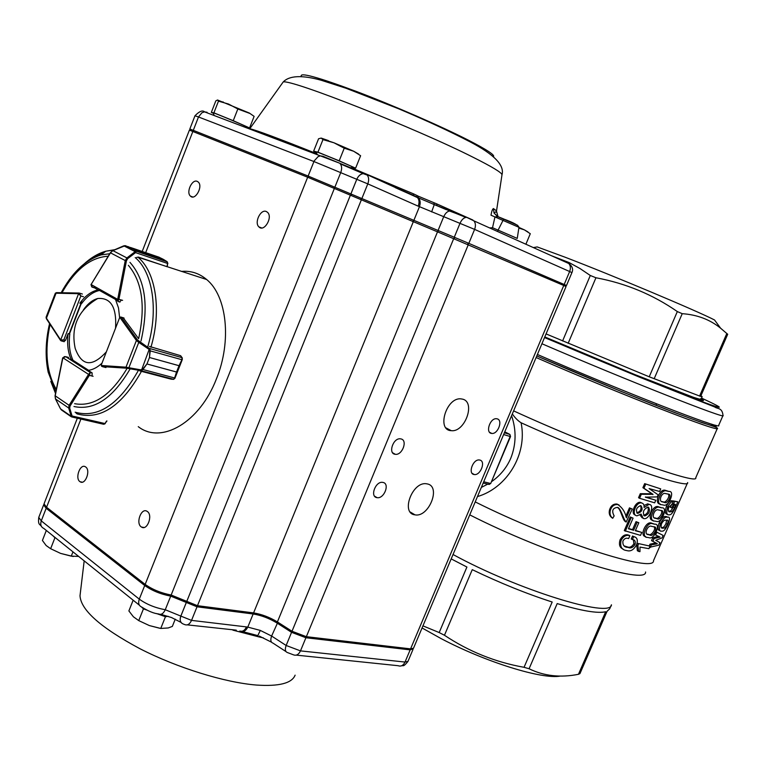 <?xml version="1.0" encoding="UTF-8"?>
<svg xmlns="http://www.w3.org/2000/svg" width="766" height="766" viewBox="0 0 766 766"><rect width="100%" height="100%" fill="white"/><g stroke="black" fill="none" stroke-linecap="round" stroke-linejoin="round"><path stroke-width="1.15" d="M436.984 205.585L436.668 203.852L472.938 220.053M493.409 208.544L496.406 210.803L498.034 216.721L494.96 216.931L490.987 215.189C491.648 211.349 492.452 209.128 493.409 208.544L494.032 212.996L497.766 216.567M496.406 210.803L496.32 212.048L496.358 211.464L494.032 212.996L497.45 216.491L517.663 225.3M351.048 167.649L413.458 193.827L416.991 195.512L416.857 197.044L418.906 198.059M413.458 193.827L413.353 195.34L418.207 197.705L418.37 196.23L416.991 195.512M418.37 196.23L436.668 203.852M259.904 636.345L259.291 636.996L263.408 637.877M232.864 630.14L259.291 636.996M462.779 399.191L460.893 398.856C446.281 397.219 436.333 430.329 451.251 430.664C464.751 432.599 475.868 402.428 462.779 399.191M427.39 483.949L426.557 483.796C412.367 481.153 400.379 513.469 414.981 514.838C428.74 517.768 441.34 486.534 427.39 483.949M497.239 418.868L496.483 418.724C489.895 417.891 485.06 433.278 491.829 433.441C497.938 434.332 503.166 420.266 497.239 418.868M479.899 460.079L479.363 459.983C472.861 458.939 467.595 474.144 474.307 474.537C480.474 475.629 486.017 461.333 479.899 460.079M401.078 438.947L400.388 438.822C393.063 437.75 387.807 453.922 395.333 454.305C402.255 455.454 407.905 440.364 401.078 438.947M383.057 482.446L382.665 482.379C375.455 481.029 369.643 496.99 377.083 497.661C384.063 499.068 390.124 483.7 383.057 482.446M266.405 211.569C260.756 208.63 253.948 222.647 258.937 226.908C264.059 232.5 273.098 217.314 267.564 212.364L266.405 211.569M197.312 181.408C192.17 178.708 185.822 192.314 190.437 196.106C195.139 201.085 203.335 186.397 198.26 182.04L197.312 181.408M85.658 466.963L85.495 466.858C80.2 463.057 74.57 478.721 80.133 481.766C85.294 485.452 90.953 470.305 85.658 466.963M147.331 511.487L147.139 511.362C141.241 507.188 135.304 523.685 141.48 527.046C147.206 531.077 153.171 515.212 147.331 511.487M189.394 130.124L307.664 177.224L437.51 231.839L277.407 621.925C269.632 617.243 261.694 614.236 253.584 612.905L197.475 605.695L171.153 595.029C161.109 593.085 152.444 589.542 145.157 584.41L46.573 507.264L44.035 503.846L44.256 503.272M410.576 648.879L413.516 648.218L566.055 286.532L563.757 285.488L410.576 648.879L306.352 636.68L292.009 631.261L277.407 621.925M437.51 231.839L563.757 285.488M44.035 504.105L43.643 504.871L46.171 508.289L144.717 585.511C151.994 590.653 160.659 594.196 170.713 596.13L197.025 606.796L253.153 613.978C261.254 615.299 269.201 618.296 276.976 622.988L291.568 632.323L305.912 637.743L410.164 649.865L413.075 648.716M241.386 631.337C243.99 631.873 246.125 630.466 247.791 627.105L260.316 630.418L257.807 635.608L242.104 631.481M252.971 612.829L253.153 613.978L247.791 627.105L246.46 626.914C244.756 630.504 242.563 631.883 239.873 631.031L239.078 631.787M257.615 635.541L256.553 636.24M190.552 130.517L189.824 129.023L193.291 130.335L308.133 176.046L468.83 243.358L566.495 285.488L571.915 272.639L569.645 271.528L564.197 284.445L562.972 285.153M567.156 262.412L568.812 263.533C570.574 265.639 570.852 268.301 569.645 271.528L474.604 229.388L419.452 206.676C420.668 203.019 420.343 200.108 418.466 197.944L397.516 188.666M446.185 209.616L418.954 198.078M431.641 211.923L434.265 204.56L433.154 204.158M412.52 221.441L413.755 220.637L419.452 206.676L418.207 206.169C419.49 202.645 419.261 199.792 417.527 197.628L365.641 173.997L363.17 173.614L365.382 173.892M434.198 204.493L433.929 202.837M395.352 187.689L413.353 195.34L366.043 174.179M497.44 231.437L503.702 219.019C513.431 222.571 518.515 225.338 518.955 227.32L494.96 216.931L492.528 227.722L491.351 228.699M518.955 227.32L517.251 238.418L492.528 227.722L489.598 227.914M160.104 614.38L158.428 613.93M175.251 619.167L172.34 626.416L168.214 627.957L160.755 628.446L149.351 625.563L138.742 620.613L133.38 616.764L128.88 610.923L133.16 600.199M141.48 606.969L143.443 608.865L138.742 620.613M156.59 613.566L165.456 616.726L160.755 628.446M143.443 608.865L146.641 610.004M165.456 616.726L168.147 616.295M159.826 628.283L149.351 625.563M46.324 530.445L42.417 540.47L46.132 545.516L50.642 548.715L54.932 537.742L55.784 538.048M52.816 535.664L54.932 537.742M72.971 551.855L71.286 556.154L60.6 553.397L50.642 548.715M78.63 556.403L71.286 556.154M73.201 556.518L60.6 553.397M525.897 244.239L530.292 233.716L524.375 229.857L527.975 231.935M518.831 228.105L524.375 229.857L518.936 227.435M222.973 118.874L219.852 117.686M214.154 115.369L213.159 113.004C208.582 110.208 255.748 130.115 246.939 127.252M214.317 115.58L228.584 121.009M254.12 116.375L249.371 113.052L254.12 116.375L249.572 127.951L233.247 120.693L237.833 108.992L249.687 113.387M246.719 127.357L249.572 127.951M233.247 120.693L213.906 112.832L218.463 101.16L228.536 104.042L237.833 108.992M213.906 112.832L211.33 112.401L215.821 100.882L217.534 100.001L218.463 101.16M211.33 112.401L213.264 113.253M217.534 100.001L249.371 113.052M317.248 154.579L316.234 152.099C310.556 148.681 362.299 170.425 352.111 167.17M351.977 167.237L355.606 168.194L360.614 155.728L353.672 151.256L358.584 154.1M344.24 148.202L353.672 151.256L334.024 142.802L344.24 148.202L339.185 160.812L317.947 152.185L322.965 139.613L334.024 142.802L327.762 140.714M355.606 168.194L339.185 160.812M317.947 152.185L313.639 151.141L318.579 138.751L321.193 138.081L322.965 139.613M313.639 151.141L316.329 152.348M321.193 138.081L328.537 140.628M115.542 328.221C116.825 307.338 110.888 297.428 97.722 298.51C92.504 299.927 87.726 303.719 83.398 309.904M97.722 298.51C78.189 310.067 70.683 326.67 75.183 348.339C81.713 366.253 92.112 367.412 106.388 351.814M135.908 252.052L133.983 249.285L135.994 251.095L135.553 252.627L127.683 258.63L126.438 260.785L118.95 299.228L117.916 301.459L117.667 299.372L91.125 284.531L92.447 287.193L91.317 284.636M136.635 257.414L138.426 257.089L166.969 266.683L167.62 263.284L167.026 261.618L162.899 259.109L133.993 249.295L128.152 246.633L123.853 245.819M167.266 261.867L135.984 251.095M124.571 245.675L159.271 257.271L130.392 247.447M133.993 249.295L164.001 259.693M167.409 262.116L167.764 263.341M158.619 257.05L162.899 259.109M126.438 260.785L125.26 260.564L126.917 257.931L112.88 250.626L110.649 252.569M135.515 251.018L134.337 249.793L125.452 245.685M167.323 266.606L167.591 263.456L135.553 252.627L135.122 251.621L123.805 245.829L123.154 246.087M127.683 258.63L126.917 257.931L134.787 251.928M125.126 245.704L112.765 250.683M123.278 246.03L112.813 250.568L110.409 252.636L91.451 283.927M78.898 293.043L56.483 292.641L79.204 293.052L80.842 295.944L78.582 293.704L60.706 339.932L63.827 339.903L61.079 340.87L60.543 339.778L60.715 340.564M46.142 317.076L55.334 293.196L56.483 292.641L55.324 293.244M46.362 318.685L46.075 317.268L46.496 318.895L60.457 340.267M64.143 356.64L65.876 356.707L62.85 357.76L88.54 374.354L90.331 372.448L89.373 375.34L93.088 376.288M60.591 408.92L71.171 416.264L72.09 415.986L71.161 416.685L72.014 416.512M71.688 416.934L103.353 424.201L104.875 423.675L106.598 421.003M77.433 414.023L76.102 413.152M55.19 395.878L55.516 398.962L68.681 408L69.103 405.319L70.099 405.97L69.687 408.067L72.09 415.986L104.961 423.55L106.953 420.974M60.275 408.335L61.472 409.973L71.161 416.685M55.449 398.808L60.351 408.489M71.094 415.919L68.681 408L69.687 408.067M120.626 317L124.082 318.168M139.814 370.916L171.239 379.189L173.518 379.342L174.648 378.126L176.544 372.037L146.948 363.974L142.888 369.614L140.599 370.581L140.618 369.815L142.514 369.394L146.957 363.946L149.466 357.54L149.81 350.742L149.131 349.516L149.801 348.98L150.251 350.79L149.475 357.502L179.043 365.688L181.915 359.685L182.021 357.722L180.508 355.654L149.389 346.414M141.365 370.572L149.131 349.516L148.7 349.133L149.274 348.396L149.801 348.98M146.948 363.974L176.553 372.008L174.361 378.71M182.27 357.894L182.212 359.809L179.024 365.717L149.475 357.502M173.729 379.323L140.599 370.581L126.524 368.197L126.007 367.173L128.88 367.737L138.761 342.402L136.405 340.487L137.516 339.999L149.274 348.396L182.107 357.684L180.652 355.721M101.313 364.894L119.63 317.651M173.518 379.342L174.916 378.327M142.514 369.394L175.021 378.078M128.88 368.503L128.88 367.737L140.618 369.815M182.318 359.532L182.021 357.722M182.212 359.809L149.81 350.742M148.7 349.133L138.761 342.402L139.335 341.665M93.816 286.034L94.218 287.671L98.153 289.912C91.594 291.195 85.495 295.619 79.865 303.173M181.418 271.413C190.791 270.561 199.189 273.261 206.619 279.504C226.956 295.925 231.916 341.224 216.395 378.94C199.648 422.66 161.128 444.673 138.253 426.652M172.072 379.247L171.431 379.208M63.712 341.55L65.522 340.363L68.126 333.612C66.92 343.762 67.944 352.408 71.219 359.551M119.41 301.919L121.603 300.08M119.62 317.699L118.5 307.922L115.609 299.774L117.428 300.799M128.362 265.314C142.256 281.821 145.684 306.285 138.627 338.696L123.202 317.766M92.092 375.982L92.092 372.879L88.186 370.38C92.849 369.796 97.445 367.383 101.993 363.141M68.126 333.612L69.792 334.072C68.586 344.221 69.62 352.858 72.885 359.991L72.32 359.838M99.513 290.467C93.05 291.846 87.056 296.241 81.522 303.662L80.89 303.48M99.81 290.419L98.153 289.912M116.719 300.109L115.609 299.774M668.258 494.118L665.539 493.572C661.441 491.925 658.109 501.912 662.533 501.893L664.553 502.477C667.952 504.315 672.711 493.974 668.258 494.118M667.847 493.984C671.054 495.372 665.664 503.645 663.241 501.845L661.948 501.567M669.024 491.485C675.373 490.594 668.766 507.111 663.653 505.091L661.757 504.689C654.873 505.282 660.598 488.449 666.822 491.016L669.024 491.485L665.558 490.393C659.622 487.779 653.609 504.287 660.273 503.98M661.125 510.482L658.559 510.003C654.662 508.097 650.707 518.266 655.39 518.276L657.285 518.812C660.685 520.756 665.683 510.328 661.125 510.482M660.799 510.386C663.94 511.975 658.32 520.009 655.983 518.17L654.662 517.873M661.996 507.906L658.626 506.824C652.833 503.98 646.293 520.392 652.996 520.296M661.881 507.868C668.383 506.91 661.46 523.609 656.385 521.416L654.624 521.052C647.548 521.684 653.657 504.66 659.89 507.456L661.881 507.868M654.001 526.807L651.684 526.395C647.959 524.193 643.296 534.524 648.266 534.62L650.037 535.108C653.417 537.167 658.674 526.644 654.001 526.807M653.771 526.74C656.826 528.54 651.004 536.315 648.745 534.457L647.404 534.141M654.997 524.279L651.713 523.207C646.111 520.133 638.978 536.42 645.748 536.573M654.758 524.203C661.412 523.197 654.154 540.097 649.108 537.703L647.5 537.387C640.213 538.019 646.801 520.794 652.977 523.848L654.758 524.203M640.979 505.761L640.491 505.617C636.374 507.552 635.416 510.118 637.609 513.325L637.8 513.373C642.119 511.698 643.181 509.16 640.979 505.761M640.615 505.646C641.726 509.323 640.433 511.707 636.738 512.78L637.8 513.373M648.601 507.274L647.969 507.063C643.536 509.237 642.329 512.148 644.359 515.805L644.848 515.939C649.156 514.024 650.411 511.142 648.601 507.274M647.979 507.063C648.917 511.19 647.481 513.948 643.679 515.327L643.641 515.317M700.928 395.735L702.125 396.587L700.631 396.415L727.7 334.263L720.605 328.202C709.996 319.566 697.204 314.721 682.228 313.677L677.326 311.57C652.881 294.584 625.755 283.315 595.938 277.761L590.299 275.482L579.948 268.502L569.195 262.604L551.328 255.672M533.308 247.571L537.225 246.939L564.944 257.156C612.704 275.444 697.405 311.053 714.525 319.977L720.605 328.202M451.193 558.893L466.915 567.032L439.186 632.563L422.947 625.86M578.464 674.3C560.425 677.891 543.956 676.043 529.076 668.756L557.188 603.589C581.614 610.914 597.786 613.633 605.695 611.737L578.464 674.3L579.939 673.62L607.084 611.278L609.698 608.798L611.249 605.226M524.049 667.301C495.372 662.197 468.84 651.521 444.462 635.263L472.258 569.655C499.662 582.859 526.299 593.64 552.181 602.019L524.049 667.301L529.076 668.756M439.186 632.563L444.462 635.263M560.252 676.081C542.242 679.605 485.596 662.092 441.063 638.576L422.066 627.967M700.631 396.415L649.223 376.795L546.072 333.909M715.731 425.274C719.992 428.883 703.753 423.665 667.004 409.619C630.954 395.706 579.048 374.306 536.784 355.941L621.733 391.656L674.798 412.644L702.24 422.717C712.686 425.896 717.742 427.744 717.416 428.261C722.549 433.901 620.163 394.251 536.114 357.53M611.45 604.805C611.258 618.756 517.385 589.791 453.041 554.507M717.349 428.395L695.748 477.745C699.597 486.238 596.657 449.01 513.613 410.873M481.335 487.425L487.703 484.15M491.456 481.737C500.208 475.619 506.652 467.767 510.798 458.183C516.217 444.357 516.476 430.186 511.583 415.689M687.648 482.58C690.616 490.613 600.056 458.633 521.091 422.765C527.755 454.86 506.278 488.268 477.477 496.569M649.309 545.765L649.999 544.176L655.859 542.95L651.54 540.643L652.756 537.866L658.77 536.277M612.723 518.266C610.186 516.294 609.43 513.526 610.445 509.955C611.862 506.087 614.303 504.296 617.779 504.564C622.241 507.475 625.104 511.889 626.377 517.816L630.447 508.433L632.266 509.007L626.157 522.039C623.227 519.319 620.345 506.374 617.032 507.456C612.513 508.193 611.546 511.008 614.14 515.891L612.733 518.266L611.881 517.73C609.382 515.786 608.635 513.019 609.65 509.447C611.077 505.598 613.499 503.798 616.936 504.047L619.081 505.014M625.812 516.284L629.461 507.868L632.266 509.007M626.157 522.039L625.161 521.455C622.538 519.731 620.546 508.653 617.626 507.647M623.074 549.05C619.694 547.719 618.689 544.655 620.039 539.867C622.164 535.961 624.788 534.295 627.89 534.869L628.675 535.319M624.213 545.919L627.411 546.943C629.767 547.853 631.921 546.8 633.884 543.764L633.396 539.906M626.511 546.742L628.541 547.585C630.925 548.494 633.099 547.431 635.062 544.406C635.732 541.361 634.832 539.752 632.381 539.58L631.251 538.958L632.534 535.999L634.621 536.976M635.474 530.455L641.793 532.427L640.51 535.377L624.28 530.599L630.198 516.973L633.07 518.122L628.446 528.76L633.654 530.264L637.14 522.249L636.029 521.646L632.553 529.651L628.56 528.502M633.07 518.122L630.198 516.973M641.793 532.427L635.349 530.733L638.825 522.728L636.029 521.646M635.378 515.116C630.179 513.814 635.1 501.529 640.319 502.333L641.898 503.042M644.024 505.483L647.758 503.827L649.472 504.555M642.224 517.883L640.003 515.078M639.591 498.293L638.547 497.728L640.299 493.687L651.866 493.764L642.904 487.693L644.666 483.643L660.742 488.9L659.622 491.485L649.099 488.574L658.157 494.836L657.257 496.904L645.374 497.163L655.801 500.255L654.671 502.841L639.591 498.293L641.343 494.252L653.025 494.357L643.947 488.248L645.709 484.198M660.742 488.9L644.666 483.643M655.801 500.255L645.46 496.952M650.047 546.139L648.946 548.667L640.003 547.087L639.964 551.664L638.605 551.386L637.369 550.735L636.68 544.856L637.35 543.324L650.047 546.139L637.35 543.324M659.966 530.445C657.726 530.637 657.458 528.128 659.162 522.919C661.604 518.304 663.758 516.169 665.635 516.514L667.866 517.194M668.603 511.085L669.522 511.133C670.47 511.353 671.686 510.022 673.17 507.159L674.578 507.801C675.583 505.263 675.631 504.066 674.712 504.2L672.567 508.059L670.394 507.331L671.782 504.152M673.075 501.213L677.824 501.797L675.028 508.184C672.902 512.636 671.102 514.848 669.608 514.809L669.063 514.809C666.573 515.221 666.114 512.645 667.703 507.082C669.618 503.291 671.409 501.385 673.084 501.366L672.232 504.172L668.699 507.264C667.933 510.798 668.469 512.301 670.298 511.784L670.92 511.784C671.887 511.994 673.103 510.663 674.578 507.801M677.824 501.797L673.209 500.897M667.435 514.13C665.137 514.369 664.773 511.803 666.353 506.441C668.268 502.649 670.049 500.734 671.705 500.725L672.021 500.868M673.17 507.159L673.898 505.024M699.569 396.099L726.723 333.717M654.154 378.777L682.228 313.677M649.223 376.795L677.326 311.57M568.161 343.312L595.938 277.761M562.598 340.956L590.299 275.482M696.754 398.377L698.381 398.818M698.697 398.895L699.492 399.048M512.32 413.937C515.068 417.901 517.988 420.84 521.091 422.765M698.324 398.971L688.96 395.744M610.445 509.955L609.65 509.447M630.447 508.433L629.461 507.868M632.381 539.58L633.673 536.621C637.159 537.282 638.135 540.001 636.594 544.779C633.913 549.653 630.791 551.616 627.23 550.677L626.454 550.505C621.647 549.864 619.847 546.512 621.063 540.461L620.039 539.867M621.063 540.461C623.198 536.564 625.832 534.898 628.963 535.482L629.863 535.721L628.771 535.108M629.863 535.721L628.627 538.565L628.005 538.412C626.081 537.751 624.376 538.613 622.911 541.007C622.538 545.028 624.108 547.154 627.622 547.364M635.062 544.406L633.884 543.764M633.673 536.621L632.534 535.999M638.825 522.728L637.14 522.249M632.553 529.651L633.654 530.264M625.305 531.192L631.232 517.557M644.062 507.494L648.917 504.43C655.323 504.287 649.377 519.913 643.976 518.611L643.296 518.477L641.104 514.072L636.967 515.834C631.04 515.202 635.847 502.065 641.391 502.917C643.44 503.339 644.33 504.861 644.062 507.494M651.866 493.764L653.025 494.357M642.904 487.693L643.947 488.248M651.751 494.022L652.91 494.616M640.299 493.687L641.343 494.252M638.605 551.386L637.896 545.507L636.68 544.856M637.896 545.507L638.566 543.965M654.815 534.572L655.639 534.984L656.855 532.198L663.126 535.424L662.035 537.914L655.753 540.308L659.966 542.654L658.875 545.143L649.53 547.317M650.123 547.613L651.339 544.837L649.999 544.176M651.339 544.837L657.132 543.86L655.744 543.199M657.132 543.86L655.859 542.95M657.247 543.611L651.54 540.643M652.881 541.303L654.097 538.527L652.756 537.866M654.097 538.527L660.091 537.09L658.703 536.439M660.091 537.09L655.639 534.984M660.503 523.58C662.944 518.965 665.118 516.82 667.014 517.165L667.76 517.184C669.991 516.667 670.078 519.003 668.029 524.193C665.769 529.028 663.844 531.345 662.274 531.144L661.661 531.144C659.172 531.594 658.789 529.076 660.503 523.58L659.162 522.919M662.983 528.128L663.662 528.128C664.649 528.444 665.893 527.132 667.406 524.212C668.44 520.976 668.115 519.635 666.449 520.2L665.616 520.191C664.515 519.798 663.145 520.976 661.518 523.733C660.685 527.2 661.173 528.664 662.983 528.128L662.274 527.468C663.241 527.793 664.486 526.491 665.999 523.561L667.406 524.212M667.76 517.184L666.382 516.533M665.999 523.561L666.602 520.219M668.909 511.133L670.298 511.784M672.069 500.744L673.448 501.385M666.353 506.441L667.703 507.082M671.782 507.982L674.597 501.548M501.969 174.916L501.989 174.772C501.874 172.704 492.26 166.883 473.149 157.298C416.398 128.525 290.917 78.984 283.2 81.972L282.166 83.417M493.438 156.704C495.267 155.22 486.86 149.676 468.218 140.092C441.025 126.218 393.657 105.574 356.362 91.432C317.296 76.906 298.97 71.927 301.364 76.485M496.33 212.23L501.989 174.772C504.717 165.379 494.185 154.464 470.381 142.007C450.427 131.637 426.509 120.559 398.636 108.782L346.041 88.253L321.031 80.2C301.957 74.944 289.347 75.537 283.2 81.972L249.773 128.726C256.093 130.076 278.47 138.426 316.923 153.784M295.121 675.152C291.923 683.282 278.996 686.575 256.351 685.043C224.907 682.544 177.492 667.923 139.986 648.745C100.825 627.766 80.832 610.1 80.009 595.747L80.171 594.32M361.475 199.533L197.475 605.695M350.483 194.976L186.77 601.406L350.464 194.966M334.416 188.312L171.153 595.029M307.664 177.224L145.157 584.41M192.869 131.417L145.674 252.646M80.909 419.05L46.573 507.264M468.371 244.488L306.352 636.68M453.788 238.427L292.009 631.261M413.295 221.767L253.584 612.905M246.46 626.914L191.538 620.383L197.025 606.796L196.852 605.6M170.579 594.933L170.713 596.13L165.255 609.736L180.853 616.103C179.522 620.058 180.288 622.681 183.141 623.964L184.683 624.568C187.431 625.64 189.719 624.242 191.538 620.383L180.853 616.103L186.32 602.516L187.316 601.808M413.027 649.377L407.981 661.345L405.022 662.063L300.483 650.88L286.149 645.479L271.614 636.048L260.316 630.418M285.996 651.598L273.002 643.134C270.704 642.301 270.245 639.936 271.614 636.048L277.847 622.203M305.711 636.594L305.912 637.743L300.483 650.88C298.673 654.585 296.346 655.907 293.483 654.834L287.489 652.575C285.211 651.761 284.76 649.396 286.149 645.479L291.568 632.323L292.449 631.538M296.27 655.122L398.167 665.711C401.02 666.717 403.299 665.501 405.022 662.063L410.164 649.865L409.944 648.802M145.703 584.822L144.717 585.511L139.278 599.136C137.976 603.081 138.78 605.715 141.691 607.045C148.403 611.239 154.081 613.547 158.725 613.978C161.262 615.041 163.436 613.623 165.255 609.736C155.182 607.869 146.526 604.336 139.278 599.136L41.268 520.89L46.171 508.289L47.109 507.686M139.383 605.197L43.825 528.444C40.962 527.065 40.11 524.547 41.268 520.89L38.76 517.404L38.999 516.811M181.858 623.275C180.029 621.638 179.684 619.244 180.824 616.094L186.301 602.497L187.287 601.789M241.137 631.337L240.572 632.103M437.041 205.614L450.724 211.138M438.152 232.098L437.97 230.71L443.667 216.826C445.228 213.369 447.191 211.435 449.556 211.023L467.069 217.554M467.356 217.668L473.876 220.847L467.356 217.668M418.207 206.169L367.795 183.878L361.945 198.356L360.7 199.198M333.698 188.005L334.886 187.143L340.707 172.637L356.793 179.311C358.277 175.989 360.403 174.093 363.199 173.623L367.182 175.069C368.906 177.281 369.116 180.221 367.795 183.878L356.793 179.311L350.962 193.798L351.335 195.32M432.886 204.062L465.91 217.439C463.554 217.87 461.592 219.823 460.021 223.299L454.257 237.288L454.43 238.686M571.915 272.639C573.408 269.278 572.374 266.242 568.812 263.533L473.876 220.847C475.648 223.059 475.887 225.903 474.604 229.388L468.83 243.358L467.566 244.143M351.316 195.311L350.933 193.788L356.774 179.301C358.249 175.979 360.384 174.083 363.17 173.614L340.286 163.867C341.914 165.992 342.048 168.922 340.707 172.637L313.926 161.53L198.49 116.968L193.291 130.335L193.731 131.762M207.098 112.286L204.551 111.865L201.937 112.736L198.49 116.968L194.976 115.781M189.824 129.023L194.995 115.733C199.399 111.261 202.578 109.969 204.551 111.865L338.936 162.919L322.917 156.274L320.322 155.891L318.139 156.58L314.204 160.889L308.133 176.046L308.535 177.578M339.281 163.072L365.133 173.805M567.51 262.949L566.62 262.345M497.814 216.587L503.789 219.009M117.974 301.478L120.003 302.101M118.778 299.822L117.773 299.018L122.617 300.349M117.619 299.506L96.047 287.279M92.686 287.307L94.601 287.901M98.948 290.151L117.418 300.502M117.773 299.018L125.26 260.564L110.486 252.837L91.164 284.445M91.278 284.215L91.001 284.435C91.432 286.484 91.92 287.403 92.447 287.193L94.409 287.796M95.472 288.15L96.286 287.566M65.522 340.372L63.827 339.903L80.842 295.944L83.494 296.748M79.568 293.167L82.307 293.991M81.091 303.537L69.313 333.947M69.112 333.89L82.096 300.349M79.54 293.148L78.582 293.704L56.062 293.206L46.439 318.187L60.543 339.778M82.355 294.048L79.415 293.119L78.381 293.646M92.14 372.908L90.331 372.448L65.876 356.707L68.557 357.416M88.636 370.323L70.941 358.948M62.908 357.626L55.209 395.811L69.103 405.319L88.377 374.67L89.373 375.34L70.099 405.97M88.377 374.67L89.641 374.804M126.524 368.197L102.232 366.588L101.505 365.516L126.007 367.173L136.405 340.487L120.071 317.66L121.038 317.076M101.725 365.583L102.232 366.588L105.947 367.565M120.243 317.823L121.334 317.344L137.516 339.999M176.544 372.037L179.043 365.688M95.616 288.15L94.342 287.757M129.981 369.135C112.803 398.339 94.132 410.796 73.986 406.516M55.841 391.886L48.181 372.209C45.06 357.08 45.52 340.88 49.56 323.587M68.538 280.768C78.352 267.066 89.162 258.458 100.988 254.934L109.749 253.728M129.961 262.365C145.301 279.695 148.987 305.893 141.011 340.956M135.218 257.577C152.769 272.083 158.639 310.326 147.857 346.376M83.274 264.701C90.541 257.922 98.038 253.422 105.775 251.219L114.306 249.907M55.535 393.446L50.786 381.391M138.502 370.208C119.161 404.486 98.029 418.485 75.125 412.204M141.509 371.261C121.832 406.152 100.336 420.362 77.031 413.87M93.165 258.113L104.932 251.87M137.947 257.194L138.445 257.625C155.967 272.543 161.75 311.006 150.921 347.247M56.32 389.492C46.506 372.535 44.418 350.828 50.077 324.382M61.979 292.746C75.25 269.421 90.656 257.252 108.217 256.237M126.878 368.733C110.811 395.428 93.395 407.081 74.628 403.692M648.266 534.62L647.73 534.352M637.609 513.325L636.891 512.933M711.154 423.991L715.32 426.423M700.89 399.412L701.11 398.923C709.23 403.404 696.677 399.124 663.442 386.093C630.83 373.214 582.246 353.116 544.77 337.002M544.54 337.557L639.342 377.092L714.64 406.947C717.282 409.073 722.252 407.32 723.008 415.478C728.476 420.371 626.243 380.089 541.926 343.743M701.637 398.138C728.064 410.385 724.847 410.298 692.004 397.889C658.377 385.001 594.818 358.957 544.588 337.442M722.96 415.574L718.652 425.417C723.86 430.894 621.513 391.1 537.406 354.466M645.575 572.001C647.299 585.722 546.292 553.875 469.759 514.867M687.523 482.867L653.475 560.731C655.112 573.744 553.368 541.112 475.226 501.902M483.719 481.766L490.326 483.432L488.497 484.342L483.193 483.011M489.101 484.466L490.728 483.461L510.156 436.476L503.626 434.561M504.392 432.752L509.629 434.293L504.784 431.823M490.728 483.451L510.539 436.534L509.926 434.475M80.009 595.747L84.183 560.856M446.004 427.907L451.251 430.664M410.241 512.023L414.981 514.838M489.57 432.283L491.829 433.441M472.143 473.35L474.307 474.537M392.642 452.792L395.333 454.305M374.536 496.138L377.083 497.661M261.713 227.971L258.937 226.908M192.706 196.977L190.437 196.106M82.23 482.168L80.133 481.766M144.018 527.477L141.48 527.046M189.403 130.096L142.198 251.468M77.337 418.236L44.035 503.846M41.469 526.501C40.244 524.04 37.764 525.591 38.76 517.404L43.643 504.871M407.905 661.537C402.753 667.76 403.577 664.878 401.135 665.941M271.518 642.186L259.157 636.048M236.273 630.159L187.258 624.865M181.035 622.404L171.507 617.54L160.86 614.322M564.82 285.948L566.151 285.373M434.198 204.503L436.792 205.441M249.773 128.726L251.583 129.751M223.155 101.916L222.169 101.974M135.994 251.095L167.026 261.618L167.888 263.619M99.159 290.218L117.418 300.444M61.644 340.994L64.239 341.703M69.457 333.986L81.234 303.575M65.646 356.64L90.225 372.458L92.179 372.946M61.337 409.848L60.294 408.45M60.275 408.402L55.458 398.923M55.439 398.875L55.056 395.811L62.601 358.115L65.665 356.64M105.229 423.646L103.87 424.268M119.668 317.574L120.904 317.057L123.948 317.986M175.261 377.447L181.944 360.47M101.572 366.263L101.256 365.056L119.659 317.574M95.702 288.131L94.218 287.671M61.156 292.736C72.081 272.706 85.352 260.105 100.988 254.934L105.775 251.219L114.881 249.659M137.88 257.175L206.619 279.504M664.553 502.477L663.241 501.845M666.822 491.016L665.558 490.393M657.285 518.812L655.983 518.17M659.89 507.456L658.626 506.824M650.037 535.108L648.745 534.457M652.977 523.848L651.713 523.207M644.848 515.939L643.679 515.327M544.798 336.944L634.794 374.545L693.45 397.324C702.355 399.967 699.291 399.459 701.704 397.947L702.087 396.664M656.558 403.845L655.907 405.329M504.373 432.8L509.783 434.389L510.549 436.524M616.936 504.047L617.779 504.564M627.89 534.869L628.963 535.482M627.411 546.943L628.541 547.575M640.319 502.333L641.391 502.917M647.758 503.827L648.917 504.43M665.635 516.514L667.014 517.165M662.274 527.468L663.662 528.128M670.92 511.784L669.522 511.133M673.084 501.366L671.705 500.725"/></g></svg>
